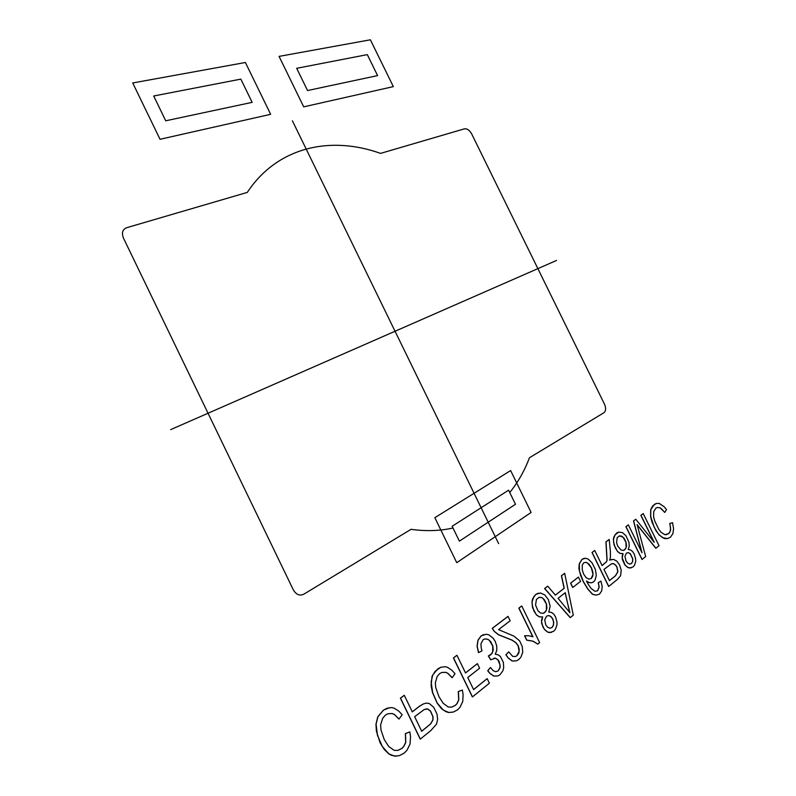 <?xml version="1.0" encoding="UTF-8"?>
<svg xmlns="http://www.w3.org/2000/svg" width="796" height="796" viewBox="0 0 796 796"><rect width="100%" height="100%" fill="white"/><g stroke="black" fill="none" stroke-linecap="round" stroke-linejoin="round"><path stroke-width="1.19" d="M618.532 532.146L616.462 533.121L613.895 536.902L613.388 539.449L614.044 544.882L617.547 551.558L620.183 553.479L622.94 553.658L622.154 556.494L622.353 559.518L624.89 564.961L627.905 567.598L631.188 567.866M622.233 557.956L623.049 553.628L620.293 553.449L617.666 551.529L615.348 548.006L613.607 542.255L613.497 539.419L614.92 534.942L618.641 532.116L622.432 532.584L625.925 535.698L628.979 542.365L629.228 546.165L628.253 549.529L630.541 549.927L632.531 551.459L634.203 553.986L635.636 558.822L635.735 561.26L634.521 565.21L633.099 566.901L629.765 568.016L628.024 567.558L624.999 564.931L622.233 557.956M616.572 542.663L617.716 546.146L621.119 550.066L623.497 550.434L625.706 548.703L626.532 545.807L626.054 542.235L624.134 538.305L621.855 536.206L619.487 535.837L617.179 537.678L616.572 542.663M619.378 535.877L622.999 537.161L625.945 542.265L626.124 547.499L624.611 549.897L623.377 550.474M624.94 556.374L625.974 560.901L627.596 563.09L629.616 564.085L631.487 563.538L632.661 561.618L632.8 558.822L630.273 553.618L628.283 552.603L626.412 553.14L624.94 556.374M626.303 553.17L628.173 552.633L630.153 553.648L632.691 558.852L632.551 561.658L631.367 563.568L629.507 564.115M507.928 616.422L492.236 628.352L494.137 631.298L498.505 634.8L511.838 640.083L515.758 642.661L518.116 645.765L519.141 651.307L516.873 655.725L515.34 656.541M492.356 628.323L508.047 616.393L510.166 620.761L498.595 629.626L513.987 636.173L519.609 640.83L522.266 646.511L522.743 652.193L520.912 657.178L518.902 659.436L516.475 660.819L512.226 660.978L508.156 657.854L505.977 654.75L508.734 651.884L512.694 656.382L515.46 656.511L516.992 655.695L518.843 653.009L519.251 649.407L518.236 645.735L515.878 642.631L511.957 640.054L498.624 634.76L494.256 631.268L492.356 628.323M508.624 651.904L505.868 654.78L508.047 657.874L512.107 661.008L516.355 660.849M521.639 605.995L518.833 608.134L532.803 636.78M532.922 636.75L518.952 608.094L521.758 605.965L539.638 642.641L537.857 644.073L533.012 641.158L526.813 640.123L524.683 635.755L528.763 635.745L532.922 636.75M524.564 635.785L526.693 640.153L532.892 641.188L537.748 644.103M451.939 670.312L455.033 673.705L452.218 677.685L447.999 673.396L445.85 672.322L441.84 672.451L439.641 673.615L437.183 676.461L435.332 682.719L435.75 687.595L438.944 696.659L443.163 703.266L448.238 707.017L451.74 707.156L455.411 705.356L457.043 703.624L458.804 699.893L458.397 691.535L462.357 690.052L463.103 694.44L462.765 701.445L460.108 707.156L457.65 709.783L453.262 712.082L448.745 712.47L443.442 710.201L437.303 703.196L432.606 692.5L431.143 681.953L432.676 675.078L437.76 668.919L440.835 667.277L445.183 666.71L447.591 667.356L451.939 670.312M440.725 667.307L435.213 671.217L432.049 676.321L431.104 685.714L432.487 692.52L437.193 703.216L441.541 708.738L445.949 711.674L448.626 712.5L453.143 712.102M462.247 690.082L458.277 691.555L458.695 699.913L456.924 703.644L455.292 705.375L451.621 707.176M441.72 672.481L445.73 672.351L447.889 673.426L452.108 677.714M645.675 556.523L642.093 559.429L626.024 526.673L628.362 524.892L642.004 552.703L633.626 520.902L635.775 519.261L654.212 542.265L640.969 515.31L643.238 513.589L659.018 545.718L655.904 548.235L637.118 524.644L645.675 556.523M637.009 524.683L655.795 548.265M643.128 513.619L640.86 515.34L654.103 542.295M635.666 519.3L633.517 520.932L641.894 552.732M628.253 524.932L625.915 526.713L641.984 559.459M573.289 615.169L570.294 617.587L544.713 588.503L547.767 586.184L555.379 595.129L564.264 588.244L561.518 575.727L564.682 573.319L573.289 615.169M564.563 573.359L561.409 575.757L564.145 588.274L555.27 595.159M547.648 586.214L544.603 588.533L570.175 617.616M565.14 592.741L569.797 612.741M567.827 604.194L565.25 592.702L558.066 598.313L569.916 612.711L567.827 604.194M398.886 711.206L402.169 714.718L399.045 719.037L394.547 714.599L392.239 713.514L387.881 713.763L385.463 715.067L382.747 718.161L380.627 724.867L380.986 730.041L384.279 739.603L388.737 746.509L394.169 750.349L397.97 750.399L401.99 748.369L403.791 746.489L405.771 742.459L405.492 733.584L409.811 731.892L410.537 736.539L410.04 744.001L407.045 750.16L404.338 753.016L399.522 755.593L394.617 756.15L388.896 753.882L382.369 746.598L377.463 735.355L376.09 724.181L377.871 716.818L383.513 710.122L386.896 708.291L391.612 707.564L394.219 708.181L398.886 711.206M389.612 707.634L383.403 710.141L377.762 716.838L375.971 724.201L376.369 731.116L380.1 742.777L384.279 749.494L388.786 753.902L391.612 755.364L396.537 756.2M409.691 731.922L405.373 733.604L405.661 742.479L403.671 746.509L401.871 748.399L397.851 750.419M387.761 713.793L392.12 713.544L394.438 714.619L398.925 719.067M580.553 581.388L572.792 587.448L570.682 583.13L578.453 577.11L580.553 581.388M578.344 577.14L570.573 583.16L572.682 587.478M453.541 657.894L456.954 655.297L465.531 672.948L477.391 663.665L479.6 668.202L467.759 677.545L473.61 689.585L487.192 678.66L489.401 683.197L472.476 696.898L453.541 657.894M456.844 655.327L453.421 657.924L472.366 696.928M477.282 663.695L465.411 672.978M487.082 678.69L473.491 689.615M664.163 506.754L666.511 509.599L664.789 512.395L660.053 507.758L657.277 507.51L655.824 508.206L653.705 511.629L653.596 516.873L654.72 520.952L658.72 529.201L660.909 532.146L664.72 534.663L668.59 533.688L669.625 532.524L670.64 529.847L669.874 523.46L672.54 522.683L673.585 528.703L672.869 533.698L670.401 537.25L667.486 538.593L662.481 537.628L658.501 534.146L654.312 527.479L650.71 516.644L650.81 509.599L654.252 504.475L656.282 503.48L659.267 503.42L664.163 506.754M656.183 503.52L652.591 506.027L650.7 509.629L650.601 516.674L651.954 521.957L655.824 530.474L659.158 535.041L664.272 538.524L667.376 538.623M669.764 523.489L670.58 528.047L670.133 531.39L668.481 533.718L666.043 534.763M657.178 507.55L659.944 507.788L661.496 508.793L664.68 512.425M481.202 647.924L481.958 650.869L478.605 652.601L477.172 646.083L478.088 640.123L481.252 635.845L486.217 634.233L488.824 634.8L493.221 638.283L495.212 641.387L496.764 646.113L496.764 650.521L495.221 654.212L497.998 654.73L500.395 656.481L503.39 662.491L503.679 667.715L502.863 670.809L500.007 674.749L497.868 675.943L493.928 676.063L489.988 673.396L487.858 670.759L490.465 667.526L493.142 670.66L495.769 671.725L498.206 670.859L500.246 666.879L499.281 661.765L498.027 659.844L495.44 658.183L490.794 659.775L488.465 655.944L492.087 653.387L493.241 650.043L492.863 646.044L490.684 641.616L487.829 639.218L484.754 638.929L483.142 639.685L480.943 643.775L481.202 647.924M484.645 638.959L487.709 639.258L489.301 640.292L492.744 646.073L492.684 651.964L490.724 654.829L488.346 655.974L490.674 659.804M493.858 658.212L495.321 658.212L497.918 659.874L500.127 665.197L499.749 668.471L498.087 670.879L495.659 671.744M490.356 667.555L487.739 670.789L489.878 673.416L493.809 676.093L497.749 675.963M483.809 634.551L481.132 635.875L477.968 640.153L477.053 646.113L478.495 652.63M538.195 593.219L535.768 594.413L532.673 598.751L531.997 601.617L532.574 607.637L536.385 614.89L539.36 616.89L542.534 616.95L541.529 620.154L541.648 623.507L544.384 629.437L547.787 632.213L551.558 632.342M541.549 621.785L542.643 616.92L539.469 616.86L536.494 614.86L533.947 611.059L532.146 604.741L532.116 601.587L533.917 596.532L535.887 594.383L540.355 592.95L544.842 594.95L548.404 599.696L550.145 606.214L548.792 612.074L551.419 612.403L553.658 613.995L555.499 616.731L556.991 622.034L557.011 624.751L555.479 629.218L553.777 631.178L549.897 632.601L547.897 632.183L544.504 629.407L542.922 626.93L541.549 621.785M535.549 605.04L537.967 610.821L540.534 613.049L543.27 613.338L545.877 611.288L546.932 608.025L546.504 604.065L544.424 599.796L541.877 597.577L539.151 597.289L536.424 599.458L535.549 605.04M539.031 597.328L541.768 597.607L543.17 598.572L546.394 604.094L546.424 609.915L544.593 612.671L543.151 613.368M544.733 619.875L545.767 624.86L547.568 627.218L549.857 628.223L552.036 627.517L553.449 625.318L553.717 622.183L552.782 618.94L550.971 616.522L548.723 615.497L546.544 616.194L544.733 619.875M548.603 615.527L550.862 616.552L552.663 618.97L553.608 622.213L553.339 625.348L551.917 627.547L549.747 628.253M600.811 581.14L598.244 582.732L599.08 587.06L597.537 590.821M599.199 587.03L598.353 582.702L600.92 581.11L602.194 586.373L601.706 590.891L599.487 594.134L596.144 595.119L592.542 594.234L588.005 589.169L583.259 581.388L579.448 571.06L579.369 563.797L582.105 559.27L585.786 558.235L588.204 559.12L591.975 562.702L595.438 569.638L596.284 575.458L595.09 580.045L593.647 581.836L591.577 582.752L589.159 582.572L586.533 581.1L588.324 584.423L591.139 588.523L595.05 591.309L597.647 590.781L599.199 587.03M586.423 581.13L589.04 582.602L591.468 582.791M584.304 558.314L581.995 559.299L579.249 563.827L578.881 568.563L580.622 575.418L583.14 581.418L587.886 589.199L592.433 594.274L596.035 595.149M582.244 569.896L583.687 574.185L586.115 577.637L588.881 579.12L591.328 578.503L592.841 576.015L592.94 572.254L591.468 567.827L588.901 564.016L586.125 562.304L583.767 562.762L582.284 565.15L582.244 569.896M583.647 562.792L586.015 562.344L587.388 562.891L591.358 567.856L592.99 574.304L591.219 578.533M617.288 579.518L608.751 586.433L592.115 552.464L594.721 550.474L602.084 565.518L606.413 561.906L607.109 560.235L606.035 541.877L609.219 539.459L610.353 551.091L610.433 557.18L609.726 560.056L613.567 559.389L616.89 561.18L619.557 564.941L621.198 570.235L620.591 575.747L617.288 579.518M611.776 559.439L609.617 560.086M609.099 539.489L605.925 541.917L607 560.275L606.303 561.936L601.975 565.548M594.612 550.514L592.005 552.494L608.642 586.463M611.418 563.876L603.985 569.399L609.477 580.612L615.567 575.717L617.915 571.687L616.97 567.001L615.875 565.289L613.786 563.697L611.418 563.876M612.243 563.598L613.666 563.737L615.756 565.319L616.86 567.031L617.795 571.717L615.457 575.747L609.368 580.642M430.805 730.589L420.338 739.076L400.527 698.152L404.278 695.296L412.308 711.863L419.472 706.281L423.462 703.903L426.407 703.107L429.273 703.525L433.661 707.226L437.024 714.102L437.631 719.574L436.497 724.151L430.805 730.589M426.288 703.137L423.343 703.933L419.353 706.301L412.189 711.893M404.169 695.326L400.408 698.182L420.218 739.096M424.258 709.515L414.636 716.679L421.701 731.265L430.716 723.853L432.994 719.833L432.974 716.599L430.556 711.117L427.8 708.997L424.258 709.515M425.93 708.957L427.681 709.017L430.437 711.136L432.855 716.619L432.875 719.853L430.596 723.872L421.582 731.285M452.994 527.997C439.88 530.952 425.9 531.39 411.064 529.33L303.714 594.244C299.614 596.114 296.132 594.622 293.276 589.756L123.44 238.054C121.45 232.89 122.524 229.447 126.654 227.716L247.307 192.403C277.098 147.071 330.27 135.32 380.548 153.389L464.446 128.833C467.152 128.504 469.56 130.206 471.67 133.917L604.472 404.139C606.134 408.099 605.955 410.965 603.935 412.716L529.459 457.75C524.544 470.735 517.977 482.336 509.758 492.535M556.533 260.451L170.662 429.631M498.624 543.618L292.401 120.803M515.49 504.266L508.604 490.177L452.148 526.265L459.392 541.131L515.49 504.266M434.845 517.679L510.634 470.565L531.111 512.465L456.745 562.682L434.845 517.679M153.708 95.998L240.84 79.122L252.153 102.356L165.727 120.793L153.708 95.998M132.723 82.963L245.397 62.496L270.65 114.316L160.026 139.29L132.723 82.963M296.689 68.307L367.314 54.625L377.593 75.6L307.555 90.535L296.689 68.307M279.068 56.387L370.389 39.8L393.343 86.615L303.704 106.853L279.068 56.387"/></g></svg>
